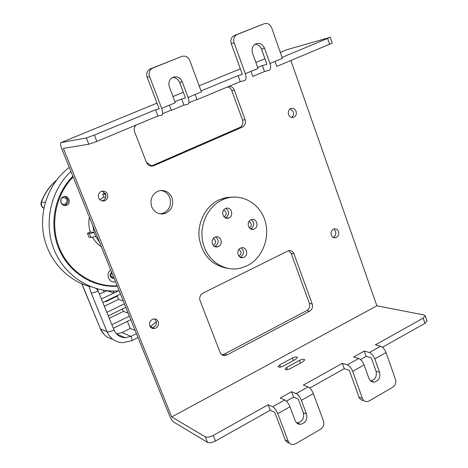 <?xml version="1.0" encoding="UTF-8"?>
<svg xmlns="http://www.w3.org/2000/svg" width="468" height="468" viewBox="0 0 468 468"><rect width="100%" height="100%" fill="white"/><g stroke="black" fill="none" stroke-linecap="round" stroke-linejoin="round"><path stroke-width="0.7" d="M247.239 265.719C262.566 258.096 270.533 237.323 264.859 220.188C259.383 202.972 241.195 192.921 225.003 198.742L222.16 199.912C207.119 206.85 198.473 226.828 203.252 244.009C207.862 261.243 224.728 271.984 240.4 268.205L247.239 265.719M254.323 228.951L253.644 229.215C248.543 230.964 245.875 221.931 250.871 219.79L251.48 219.55C256.599 217.719 259.33 226.781 254.323 228.951M218.486 246.472L217.731 246.759C212.49 248.496 209.799 239.4 214.917 237.206L215.59 236.948C220.855 235.123 223.616 244.249 218.486 246.472M228.998 217.86L228.448 218.082C223.201 220.042 220.264 210.752 225.459 208.57L225.933 208.377C231.204 206.335 234.205 215.649 228.998 217.86M244.015 257.265L243.138 257.593C238.054 259.132 235.609 250.281 240.534 248.134L241.336 247.829C246.449 246.209 248.958 255.089 244.015 257.265M240.008 257.107L240.809 256.803C244.249 253.919 244.39 250.936 241.242 247.853M227.103 268.228C211.7 265.239 202.398 255.189 199.198 238.077C197.274 222.341 205.832 206.014 219.071 199.854L226.056 197.549L233.696 197.04M250.591 228.881L251.053 228.688C254.545 225.699 254.61 222.674 251.246 219.627M214.566 246.396L215.426 246.08C219.001 243.062 219.082 240.008 215.672 236.925M225.383 217.877L225.874 217.679C229.507 214.531 229.501 211.442 225.851 208.406M249.052 221.387C251.936 223.324 252.082 225.541 249.491 228.039M238.867 249.52C241.593 251.573 241.64 253.785 239.013 256.148L238.943 256.183M213.314 238.475C216.269 240.494 216.38 242.752 213.648 245.244L213.32 245.384M223.681 210.062C226.84 211.992 227.033 214.268 224.26 216.883L224.096 216.953M181.759 56.435L151.878 68.427C149.31 70.463 148.543 73.178 149.584 76.565L161.676 108.371C162.981 112.232 162.958 114.508 161.6 115.198L157.95 115.959L155.587 109.752L159.214 108.927L147.186 77.343C146.151 73.973 146.911 71.282 149.468 69.258L181.759 56.435C185.346 55.452 188.019 56.815 189.78 60.512L201.421 91.903L188.083 97.432L182.204 81.713C179.829 77.08 176.454 75.752 172.084 77.735C169.1 79.987 168.193 83.058 169.357 86.943L175.307 102.72L161.676 108.371M169.393 105.171L171.364 110.366L183.93 105.13L181.619 98.976L185.474 98.052L179.624 82.444C178.168 79.121 175.769 77.483 172.435 77.53M155.587 109.752L94.361 135.088L86.381 137.937L61.045 142.605C60.191 143.138 60.407 145.144 61.712 148.619L169.545 415.654C170.919 418.819 172.335 420.96 173.798 422.072L207.529 442.406C209.448 443.184 212.109 442.716 215.514 440.991L270.247 410.255L274.734 412.296L285.193 439.774C286.001 441.704 287.37 442.786 289.294 443.015M286.761 49.737L330.238 37.294L332.227 43.126L276.828 66.409L275.055 61.396M282.081 57.4L330.238 37.294M255.042 44.273C258.055 44.378 260.208 45.999 261.507 49.14L266.906 64.327L262.413 65.538L257.681 67.497M233.573 35.872L237.34 34.398L233.573 35.872C231.075 37.768 230.314 40.4 231.28 43.758L242.383 74.482L238.077 75.611L201.059 90.932M181.619 98.976L174.938 101.743M86.381 137.937L88.885 144.232L96.87 141.418L157.95 115.959M88.885 144.232L63.367 148.356L171.733 416.953L205.317 436.855C207.23 437.615 209.892 437.135 213.303 435.415L268.152 404.767L272.628 406.762C274.581 407.915 276.296 410.225 277.77 413.683L289.955 406.803L295.162 420.609C296.197 423.043 297.935 424.283 300.386 424.336C305.516 423.125 307.57 419.714 306.534 414.104L301.386 400.345C299.935 396.911 298.198 394.653 296.174 393.559L291.535 391.704L280.215 398.028L284.778 399.953C286.773 401.07 288.499 403.357 289.955 406.803M183.93 105.13L187.803 104.27C189.248 103.545 189.341 101.263 188.083 97.432M195.144 94.507L197.063 99.655L240.265 81.648L244.589 80.584C246.226 79.782 246.466 77.495 245.302 73.722L234.14 42.787C233.169 39.406 233.941 36.761 236.451 34.848M250.983 71.37L252.796 76.424L264.549 71.528L269.059 70.375C270.779 69.545 271.077 67.252 269.954 63.508L264.525 48.216C262.378 43.764 259.284 42.407 255.241 44.144C252.351 46.256 251.445 49.245 252.533 53.095L258.026 68.451L245.302 73.722M171.733 416.953L376.88 305.803L290.897 60.547M331.344 235.117C330.671 232.508 331.385 230.531 333.479 229.191L334.193 228.928C336.194 228.589 337.639 229.455 338.528 231.525C339.212 234.591 338.247 236.656 335.638 237.721C333.655 238.042 332.221 237.171 331.344 235.117M149.889 325.892C149.081 323.113 149.9 320.954 152.334 319.422L153.58 319.012C155.745 318.784 157.306 319.679 158.254 321.703C159.073 325.219 157.815 327.512 154.487 328.583C152.357 328.782 150.825 327.887 149.889 325.892M98.689 197.987C97.841 195.115 98.672 192.945 101.17 191.482L101.24 191.447C104.013 190.57 106.084 191.465 107.459 194.138C108.307 197.051 107.453 199.228 104.896 200.673C102.141 201.55 100.07 200.655 98.689 197.987M196.964 99.391L188.891 102.749M171.259 110.097L162.595 113.706M229.121 86.293C231.543 86.346 233.275 87.604 234.316 90.072L245.103 119.703C245.998 123.025 245.097 125.482 242.395 127.08L153.738 165.754C150.515 166.778 148.099 165.678 146.484 162.466L134.626 131.871C133.754 129.203 134.263 126.933 136.153 125.044M288.551 114.549C287.843 111.846 288.575 109.857 290.727 108.582L290.768 108.564C293.138 107.833 294.899 108.728 296.051 111.255C296.753 113.981 296.01 115.976 293.828 117.234C291.465 117.971 289.71 117.076 288.551 114.549M151.726 206.815C149.766 199.912 151.749 194.746 157.669 191.318L157.973 191.184C164.274 189.324 168.942 191.476 171.972 197.654C173.938 204.931 171.715 210.173 165.315 213.39C159.202 214.999 154.674 212.805 151.726 206.815M224.95 355.545L226.845 354.978L309.576 311.261C312.156 309.541 313.034 307.107 312.203 303.96L293.945 253.826C292.845 251.316 291.043 250.257 288.551 250.655L202.948 293.126C200.111 294.91 199.163 297.461 200.093 300.778L220.1 352.398C221.071 354.58 222.686 355.627 224.95 355.545L222.505 354.621L224.388 354.054L306.756 310.612C309.319 308.898 310.19 306.481 309.366 303.352L291.184 253.486L288.668 250.626M221.75 354.627L222.505 354.621M333.117 237.346C335.427 236.118 336.246 234.105 335.574 231.315L333.76 229.068M151.363 327.822L152.369 327.787C155.686 326.722 156.938 324.441 156.119 320.949L154.563 318.96M102.018 200.924L103.024 200.62C105.569 199.187 106.417 197.022 105.575 194.126L102.123 191.166M153.738 165.754L151.614 165.912L239.844 127.448C242.529 125.863 243.43 123.417 242.541 120.112L231.795 90.657C230.964 88.581 229.542 87.346 227.547 86.954M291.494 117.421C293.342 116.052 293.933 114.151 293.26 111.706L290.265 108.833M160.114 213.876L163.133 213.268C169.504 210.068 171.715 204.855 169.761 197.625C167.989 193.471 164.988 191.084 160.752 190.476M360.512 359.559L366.157 356.388L371.323 357.868L376.073 371.235C377.044 376.442 375.237 379.688 370.662 380.97L374.148 382.11C378.747 380.817 380.56 377.553 379.589 372.312L374.815 358.868C373.435 355.528 371.633 353.404 369.41 352.498L364.256 351.064L353.638 356.996L358.722 358.488L347.326 364.876C349.491 365.841 351.275 368.006 352.673 371.37L362.413 398.379C363.308 400.555 364.812 401.643 366.941 401.638L369.117 400.971L392.646 387.27C395.355 385.31 396.279 382.637 395.425 379.255L386.018 352.539C384.649 349.216 382.836 347.116 380.583 346.232L375.359 344.863L423.16 318.152L425.242 315.818L423.955 314.952L376.88 305.803M237.34 34.398L264.192 23.751C267.538 22.85 270.03 24.201 271.656 27.799L282.415 58.342L269.954 63.508M264.549 71.528L262.413 65.538M238.077 75.611L240.265 81.648M234.456 35.416L264.192 23.751M286.428 401.164L293.576 397.151L298.233 399.052L303.358 412.735C304.387 418.31 302.351 421.697 297.244 422.896L300.386 424.336M309.781 388.048L344.267 368.685L349.28 370.287L358.985 397.139C359.869 399.303 361.372 400.38 363.484 400.38L363.788 400.491M382.42 347.256L424.944 323.37L426.962 320.855M285.041 369.129C285.755 370.053 287.498 369.895 290.259 368.644L303.135 361.577L304.732 359.874C303.995 358.962 302.252 359.126 299.497 360.372L286.691 367.38L285.117 369.328M347.326 364.876L342.324 363.32L303.358 385.094L308.084 386.884C310.144 387.943 311.893 390.183 313.332 393.6L323.47 420.937C324.394 424.406 323.417 427.173 320.533 429.25L295.448 443.851L292.763 444.6C290.657 444.501 289.166 443.412 288.276 441.324L277.77 413.683M278.062 366.625C278.752 367.526 280.455 367.357 283.175 366.128L295.905 359.178L297.496 357.499C296.782 356.616 295.074 356.786 292.365 358.008L279.706 364.9L278.132 366.818M270.247 410.255L268.152 404.767M291.535 391.704L293.576 397.151M344.267 368.685L342.324 363.32M358.722 358.488C360.916 359.424 362.706 361.571 364.098 364.917L368.924 378.413C369.954 380.934 371.697 382.169 374.148 382.11M364.256 351.064L366.157 356.388M296.642 422.879L297.244 422.896M160.553 213.847L162.718 213.975M97.496 283.977L97.291 283.468M117.333 290.932L117.468 291.342L114.028 292.991L113.42 291.049M114.028 292.991L101.392 298.982L98.134 290.991C94.846 292.465 92.506 293.097 91.114 292.886L88.99 286.293M120.446 294.079L102.849 302.55L101.392 298.982M117.445 291.277L118.316 290.862M136.434 333.666L131.017 336.381L125.172 337.75C120.001 337.469 116.298 334.901 114.075 330.039L113.355 328.273L130.783 319.667M113.355 328.273L111.91 324.745L129.361 316.152M125.804 307.347L108.295 315.894L106.85 312.343L124.383 303.814M117.866 295.32L117.398 296.074L106.774 301.193M123.219 300.947L118.521 299.397L104.358 306.248M117.216 296.162L118.521 299.397M106.85 312.343L102.849 302.55M111.91 324.745L108.295 315.894M43.36 208.014C41.266 206.54 40.558 204.586 41.242 202.158L41.43 202.141C44.589 193.559 49.538 186.328 56.289 180.461M116.503 333.877L122.031 332.555L130.279 328.454L135.117 330.408M127.401 321.335L130.279 328.454M156.359 321.738L150.322 326.717M97.397 288.926L98.134 290.991L96.256 288.604M107.09 290.722L99.345 293.968M107.137 290.833L113.935 292.962M122.411 309.003L123.382 311.407L128.138 313.121M109.284 318.304L123.382 311.407M93.863 282.771L98.122 283.608M91.02 286.831C67.679 281.081 48.374 260.413 43.641 235.088C38.914 209.775 49.392 182.391 69.287 167.386M70.914 171.417C50.333 190.739 43.319 223.891 54.364 250.368C65.339 276.898 92.524 293.325 119.118 290.792M152.071 166.175L151.708 165.906M151.679 165.883L146.478 162.443M117.269 286.211C93.003 287.761 68.667 272.487 58.716 248.397C48.73 224.342 54.645 194.349 72.856 176.225M61.29 198.572L62.659 197.619C67.515 198.204 68.351 200.409 65.175 204.235L62.882 204.376L61.15 203.182M60.934 202.708L61.045 199.029M113.613 277.15L113.11 277.29C110.442 276.606 110.044 275.161 111.916 272.955M73.154 176.968C55.353 194.992 49.655 224.529 59.489 248.239C69.293 271.984 93.173 287.13 117.111 285.813M66.719 205.183L66.427 205.3C61.343 207.342 58.178 198.783 63.303 196.812L63.496 196.736C68.603 194.571 71.873 203.182 66.719 205.183M115.456 281.707C109.114 283.631 105.124 273.798 110.74 270.042M99.859 199.731L103.861 197.116L102.679 194.161L105.002 193.068M87.651 212.858L87.452 212.367M92.775 225.553L94.138 232.514L89.335 233.544L90.938 237.487L89.025 237.2L87.434 233.28L90.277 231.999C88.739 227.15 88.44 222.195 89.382 217.152M101.345 246.771C97.677 244.319 94.735 241.114 92.512 237.159M103.247 251.486L103.054 251M90.277 231.999L94.138 232.514L95.741 236.48L99.538 242.301M102.755 200.725L102.439 201.006M105.423 193.793L104.674 194.173L105.885 195.308M105.821 197.145L103.861 197.116M102.679 194.161L104.674 194.173M89.335 233.544L87.434 233.28M90.932 237.487L95.741 236.48M64.215 205.47L65.538 205.13C69.299 201.714 68.948 198.836 64.485 196.49M112.156 278.296L113.999 278.103M114.075 278.296L113.548 278.419C109.769 277.524 109.126 275.459 111.624 272.224M94.589 282.45L89.716 281.063M152.983 67.842L150.567 68.673M147.186 77.343L149.584 76.565M61.045 142.605L157.008 103.124M172.979 96.554L183.316 92.301M199.152 85.784L240.341 68.837M255.879 62.449L264.917 58.728M280.314 52.393L287.059 49.614M96.87 141.418L94.361 135.088M205.317 436.855L207.529 442.406M291.184 253.486L293.945 253.826M312.203 303.96L309.366 303.352M306.756 310.612L309.576 311.261M226.845 354.978L224.388 354.054M231.795 90.657L234.316 90.072M245.103 119.703L242.541 120.112M239.768 127.483L242.319 127.115M327.618 38.552L329.618 44.407M261.507 49.14L264.525 48.216M231.28 43.758L234.14 42.787M179.624 82.444L182.204 81.713M287.533 369.621L286.691 367.38M299.497 360.372L300.485 363.033M380.583 346.232L369.41 352.498M308.084 386.884L296.174 393.559M284.778 399.953L272.628 406.762M292.365 358.008L293.325 360.588M280.525 367.087L279.706 364.9M215.514 440.991L213.303 435.415M288.276 441.324L285.193 439.774M301.386 400.345L313.332 393.6M306.534 414.104L303.358 412.735M362.413 398.379L358.985 397.139M352.673 371.37L364.098 364.917M374.815 358.868L386.018 352.539M379.589 372.312L376.073 371.235M423.16 318.152L424.944 323.37M104.399 301.807L106.523 301.316L106.961 300.573M114.075 330.039C110.828 331.537 108.488 332.116 107.055 331.771L100.433 328.834L81.923 283.801M91.114 292.886L107.055 331.771C110.179 338.586 115.362 342.231 122.598 342.705L131.479 340.821C132.204 340.581 132.052 339.101 131.017 336.381L122.031 332.555M45.343 202.299L41.43 202.141L41.512 205.774L43.857 208.295M112.689 339.206C106.979 337.855 102.896 334.398 100.433 328.834L81.742 283.725M123.142 336.861L124.061 337.685M149.854 325.792L151.176 326.284L151.784 328.097M104.177 292.248L103.352 290.219M243.138 257.593L240.078 257.148M253.644 229.215L250.789 228.981M217.731 246.759L214.672 246.367M228.448 218.082L225.436 217.901M225.003 198.742L221.902 198.695M149.468 69.258L151.878 68.427M335.638 237.721L333.508 237.545M154.487 328.583L152.369 327.787M104.896 200.673L103.024 200.62M242.395 127.08L239.844 127.448M293.828 117.234L291.979 117.509M165.315 213.39L163.133 213.268M425.242 315.818L427.021 321.019M100.228 328.694L104.188 334.544M116.626 334.006L125.172 337.75M138.001 337.545L131.754 340.686M41.242 202.158C44.448 193.448 49.526 186.129 56.476 180.209M62.443 204.212L64.958 204.323M111.519 276.863L113.11 277.29M65.251 205.241L66.427 205.3M113.215 278.331L113.548 278.419"/></g></svg>
